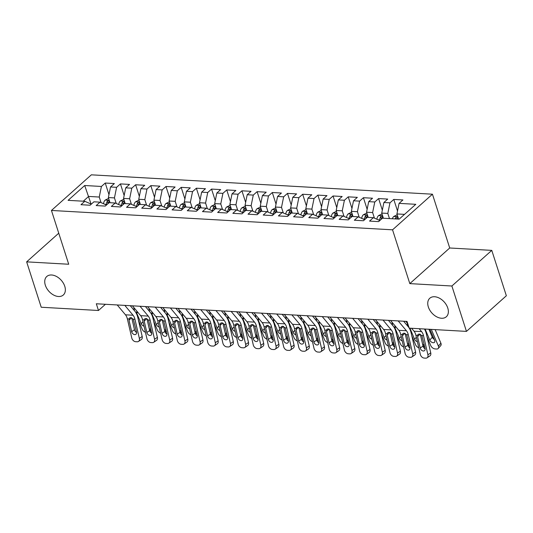 <?xml version="1.0" encoding="UTF-8"?>
<svg xmlns="http://www.w3.org/2000/svg" width="533" height="533" viewBox="0 0 533 533"><rect width="100%" height="100%" fill="white"/><g stroke="black" fill="none" stroke-linecap="round" stroke-linejoin="round"><path stroke-width="0.8" d="M64.766 286.301A12.412 8.275 48.2 0 1 63.314 295.002A12.412 8.275 48.2 0 1 53.507 294.976A12.412 8.275 48.2 0 1 45.325 285.195A12.412 8.275 48.2 0 1 46.777 276.494A12.412 8.275 48.2 0 1 56.585 276.52A12.412 8.275 48.2 0 1 64.766 286.301M447.78 308.054A12.412 8.275 48.2 0 1 446.328 316.755A12.412 8.275 48.2 0 1 436.52 316.722A12.412 8.275 48.2 0 1 428.339 306.948A12.412 8.275 48.2 0 1 429.791 298.24A12.412 8.275 48.2 0 1 439.598 298.273A12.412 8.275 48.2 0 1 447.78 308.054M432.443 194.199L91.343 174.831L51.448 210.455L392.548 229.823L432.443 194.199L449.712 247.992L409.817 283.616L451.884 286.008L491.779 250.377L449.712 247.992M491.779 250.377L506.35 295.762L466.455 331.393L451.884 286.008M91.083 204.072L84.707 185.511L68.104 200.341L84.807 201.287L80.983 204.705L90.097 205.225L93.921 201.807L99.997 202.154L96.167 205.571L105.281 206.084L109.112 202.667L115.181 203.013L111.357 206.431L120.465 206.951L124.296 203.533L130.372 203.879L126.541 207.297L135.655 207.81L139.479 204.392L145.556 204.739L141.731 208.156L150.839 208.676L154.67 205.258L160.746 205.598L156.915 209.023L166.029 209.536L169.854 206.118L175.93 206.464L172.106 209.882L181.213 210.402L185.044 206.984L191.12 207.324L187.29 210.742L196.404 211.261L200.228 207.843L206.304 208.19L202.48 211.608L211.588 212.127L215.419 208.703L221.495 209.049L217.664 212.467L226.778 212.987L230.602 209.569L236.679 209.915L232.854 213.333L241.962 213.846L245.793 210.428L251.862 210.775L248.038 214.193L257.153 214.712L260.977 211.295L267.053 211.641L263.222 215.059L272.336 215.572L276.167 212.154L282.237 212.5L278.413 215.918L287.527 216.438L291.351 213.02L297.427 213.367L293.596 216.784L302.711 217.297L306.542 213.88L312.611 214.226L308.787 217.644L317.901 218.164L321.725 214.746L327.802 215.085L323.971 218.503L333.085 219.023L336.909 215.605L342.986 215.952L339.161 219.369L348.269 219.889L352.1 216.471L358.176 216.811L354.345 220.229L363.459 220.749L367.284 217.331L373.36 217.677L369.536 221.095L378.643 221.608L382.474 218.19L399.177 219.143L415.787 204.312L399.077 203.366L402.908 199.948L393.794 199.429L389.963 202.846L383.893 202.5L387.718 199.082L378.603 198.569L374.779 201.987L368.703 201.641L372.534 198.223L363.419 197.703L359.595 201.121L353.519 200.774L357.343 197.357L348.236 196.844L344.405 200.261L338.328 199.915L342.159 196.497L333.045 195.977L329.221 199.395L323.145 199.056L326.969 195.631L317.861 195.118L314.03 198.536L307.954 198.189L311.785 194.772L302.671 194.252L298.846 197.67L292.77 197.33L296.595 193.912L287.487 193.392L283.656 196.81L277.58 196.464L281.411 193.046L272.296 192.526L268.472 195.944L262.396 195.604L266.22 192.186L257.113 191.667L253.282 195.085L247.205 194.738L251.036 191.32L241.922 190.807L238.098 194.225L232.022 193.879L235.852 190.461L226.738 189.941L222.907 193.359L216.838 193.013L220.662 189.595L211.548 189.082L207.723 192.5L201.647 192.153L205.478 188.735L196.364 188.216L192.533 191.633L186.463 191.287L190.288 187.869L181.173 187.356L177.349 190.774L171.273 190.428L175.104 187.01L165.99 186.49L162.159 189.908L156.089 189.568L159.913 186.15L150.806 185.631L146.975 189.048L140.899 188.702L144.729 185.284L135.615 184.764L131.791 188.182L125.715 187.843L129.539 184.425L120.431 183.905L116.6 187.323L110.524 186.976L114.355 183.559L105.241 183.039L108.965 194.638M84.707 185.511L101.417 186.463L105.241 183.039M466.455 331.393L409.204 328.141L407.045 321.419L96.32 303.77L98.478 310.492L105.427 304.29M110.031 202.72L108.372 197.556L114.448 197.896L116.241 203.479M110.524 186.976L108.372 197.556M116.6 187.323L114.448 197.896M91.283 204.159L84.807 201.287M125.215 203.586L123.556 198.416L129.632 198.762L131.424 204.346M125.715 187.843L123.556 198.416M131.791 188.182L129.632 198.762M106.467 205.025L99.997 202.154M140.406 204.445L138.747 199.275L144.823 199.622L146.615 205.205M140.899 188.702L138.747 199.275M146.975 189.048L144.823 199.622M115.181 203.013L121.657 205.891M155.589 205.312L153.93 200.141L160.007 200.488L161.799 206.071M156.089 189.568L153.93 200.141M162.159 189.908L160.007 200.488M136.841 206.751L130.372 203.879M170.78 206.171L169.121 201.001L175.197 201.347L176.989 206.931M171.273 190.428L169.121 201.001M177.349 190.774L175.197 201.347M152.032 207.61L145.556 204.739M185.964 207.031L184.305 201.867L190.381 202.214L192.173 207.797M186.463 191.287L184.305 201.867M192.533 191.633L190.381 202.214M167.215 208.476L160.746 205.598M201.154 207.897L199.495 202.727L205.571 203.073L207.364 208.656M201.647 192.153L199.495 202.727M207.723 192.5L205.571 203.073M182.406 209.336L175.93 206.464M216.338 208.756L214.679 203.593L220.755 203.932L222.547 209.522M216.838 193.013L214.679 203.593M222.907 193.359L220.755 203.932M197.59 210.195L191.12 207.324M231.529 209.622L229.87 204.452L235.939 204.799L237.738 210.382M232.022 193.879L229.87 204.452M238.098 194.225L235.939 204.799M212.774 211.061L206.304 208.19M246.712 210.482L245.053 205.318L251.13 205.658L252.922 211.248M247.205 194.738L245.053 205.318M253.282 195.085L251.13 205.658M227.964 211.921L221.495 209.049M261.903 211.348L260.244 206.178L266.313 206.524L268.112 212.107M262.396 195.604L260.244 206.178M268.472 195.944L266.313 206.524M243.148 212.787L236.679 209.915M277.087 212.207L275.428 207.037L281.504 207.384L283.296 212.967M277.58 196.464L275.428 207.037M283.656 196.81L281.504 207.384M251.862 210.775L258.338 213.653M292.277 213.073L290.618 207.903L296.688 208.25L298.48 213.833M292.77 197.33L290.618 207.903M298.846 197.67L296.688 208.25M273.522 214.513L267.053 211.641M307.461 213.933L305.802 208.763L311.878 209.109L313.671 214.692M307.954 198.189L305.802 208.763M314.03 198.536L311.878 209.109M288.713 215.372L282.237 212.5M322.652 214.799L320.986 209.629L327.062 209.975L328.854 215.559M323.145 199.056L320.986 209.629M329.221 199.395L327.062 209.975M303.897 216.238L297.427 213.367M337.835 215.658L336.176 210.488L342.253 210.835L344.045 216.418M338.328 199.915L336.176 210.488M344.405 200.261L342.253 210.835M319.087 217.098L312.611 214.226M353.019 216.518L351.36 211.354L357.436 211.701L359.229 217.284M353.519 200.774L351.36 211.354M359.595 201.121L357.436 211.701M334.271 217.964L327.802 215.085M368.21 217.384L366.551 212.214L372.627 212.56L374.419 218.144M368.703 201.641L366.551 212.214M374.779 201.987L372.627 212.56M349.461 218.823L342.986 215.952M383.394 218.244L381.735 213.08L387.811 213.42L389.47 218.59M383.893 202.5L381.735 213.08M389.963 202.846L387.811 213.42M364.645 219.683L358.176 216.811M398.584 219.11L396.925 213.94L404.52 214.373M399.077 203.366L396.925 213.94M379.836 220.549L373.36 217.677M58.75 233.194L26.65 261.856L41.221 307.241L98.478 310.492M409.817 283.616L392.548 229.823M26.65 261.856L68.717 264.248L51.448 210.455M101.05 202.62L99.258 197.037L88.631 196.43L83.288 201.201M101.417 186.463L99.258 197.037M393.794 199.429L397.518 211.028M378.603 198.569L382.328 210.162M363.419 197.703L367.144 209.302M348.236 196.844L351.953 208.443M333.045 195.977L336.769 207.577M317.861 195.118L321.586 206.717M302.671 194.252L306.395 205.851M287.487 193.392L291.211 204.992M272.296 192.526L276.021 204.126M257.113 191.667L260.837 203.266M241.922 190.807L245.646 202.4M226.738 189.941L230.463 201.541M211.548 189.082L215.272 200.674M196.364 188.216L200.088 199.815M181.173 187.356L184.898 198.956M165.99 186.49L169.714 198.089M150.806 185.631L154.523 197.23M135.615 184.764L139.34 196.364M120.431 183.905L124.149 195.504M419.165 328.708L421.603 331.619A9.694 6.016 -86.7 0 1 423.502 335.69L427.912 354.785L430.744 352.879A3.878 2.752 56.1 0 1 429.878 355.924L427.04 357.83A3.878 2.752 -123.9 0 0 427.912 354.785M424.441 329.008A14.544 9.021 -86.7 0 1 426.333 333.785L430.744 352.879M411.576 328.275L414.008 331.193A9.694 6.016 -86.7 0 1 415.907 335.264L420.317 354.352A3.878 2.752 -123.9 0 0 424.181 358.083L425.7 358.169A3.878 2.752 -123.9 0 0 427.04 357.83M405.78 321.346L407.792 323.751M420.051 334.158L417.579 336.663L418.005 334.418L419.258 333.991L421.863 335.603L425.067 348.296A3.105 2.205 56.1 0 1 424.368 350.734A3.105 2.205 56.1 0 1 423.295 351.007A3.105 2.205 56.1 0 1 420.204 348.016L423.035 346.11L420.297 334.258M423.035 346.11A3.105 2.205 -123.9 0 0 425.147 348.829M417.579 336.663L420.204 348.016M397.185 214.752L393.707 216.498A5.137 3.185 93.3 0 0 392.368 218.757M427.02 336.769L430.777 345.637A3.878 2.385 -138.7 0 0 435.135 348.928L436.654 349.015A3.878 2.385 -138.7 0 0 438.253 348.449A3.878 2.385 -138.7 0 0 438.373 346.064L440.891 343.192A3.878 2.385 41.3 0 1 440.771 345.577L438.253 348.449M431.31 329.394L438.373 346.064M435.141 329.614L440.891 343.192M429.884 329.274L434.628 340.38A3.105 1.905 41.3 0 1 434.528 342.286A3.105 1.905 41.3 0 1 433.256 342.732A3.105 1.905 41.3 0 1 429.771 340.101L425.107 329.008M428.912 329.261L432.29 337.229A3.105 1.905 -138.7 0 0 434.182 339.321M397.072 219.023A5.137 3.185 -86.7 0 1 397.671 217.691C397.805 216.638 397.198 216.605 395.846 217.591A5.137 3.185 93.3 0 0 395.253 218.916M397.671 217.691L397.818 217.124M398.184 320.913L406.419 330.76A9.694 6.016 -86.7 0 1 408.311 334.831L412.729 353.919L415.56 352.013A3.878 2.752 56.1 0 1 414.687 355.058L411.856 356.963A3.878 2.752 -123.9 0 0 412.729 353.919M409.251 328.141A14.544 9.021 -86.7 0 1 411.143 332.925L415.56 352.013M403.628 321.219L408.305 326.816A14.544 9.021 -86.7 0 1 409.151 327.975M390.589 320.48L398.824 330.327A9.694 6.016 -86.7 0 1 400.716 334.398L405.133 353.492A3.878 2.752 -123.9 0 0 408.998 357.223L410.51 357.31A3.878 2.752 -123.9 0 0 411.856 356.963M404.86 333.292L402.395 335.803L402.815 333.551L404.074 333.125L406.679 334.737L409.877 347.429A3.105 2.205 56.1 0 1 409.177 349.868A3.105 2.205 56.1 0 1 408.105 350.141A3.105 2.205 56.1 0 1 405.02 347.156L407.852 345.251L405.107 333.392M407.852 345.251A3.105 2.205 -123.9 0 0 409.957 347.969M402.395 335.803L405.02 347.156M383 320.053L391.229 329.894A9.694 6.016 -86.7 0 1 393.127 333.971L397.538 353.059L400.376 351.154A3.878 2.752 56.1 0 1 399.503 354.198L396.665 356.104A3.878 2.752 -123.9 0 0 397.538 353.059M388.437 320.36L393.114 325.956A14.544 9.021 -86.7 0 1 395.959 332.059L400.376 351.154M375.405 319.62L383.64 329.467A9.694 6.016 -86.7 0 1 385.532 333.538L389.949 352.626A3.878 2.752 -123.9 0 0 393.807 356.364L395.326 356.45A3.878 2.752 -123.9 0 0 396.665 356.104M389.676 332.432L387.205 334.937L387.631 332.692L388.883 332.266L391.489 333.878L394.693 346.57A3.105 2.205 56.1 0 1 393.994 349.008A3.105 2.205 56.1 0 1 392.921 349.282A3.105 2.205 56.1 0 1 389.83 346.297L392.661 344.385L389.923 332.532M392.661 344.385A3.105 2.205 -123.9 0 0 394.773 347.103M387.205 334.937L389.83 346.297M381.994 213.893L378.517 215.632A5.137 3.185 93.3 0 0 376.878 219.236M411.836 335.91L415.593 344.771A3.878 2.385 -138.7 0 0 418.805 347.809M407.205 323.051A14.544 9.021 93.3 0 0 407.885 326.316M422.396 343.345L423.182 345.204L424.108 344.151M381.695 218.89A5.137 3.185 -86.7 0 1 382.487 216.831C382.621 215.778 382.014 215.745 380.662 216.724A5.137 3.185 93.3 0 0 379.716 219.889L379.669 220.475M423.375 347.03A3.878 2.385 -138.7 0 0 423.182 345.204M417.406 341.753A3.105 1.905 41.3 0 1 414.581 339.241L409.924 328.141M382.487 216.831L382.627 216.265M366.811 213.027L363.333 214.772A5.137 3.185 93.3 0 0 361.694 218.377M396.652 335.044L400.403 343.912A3.878 2.385 -138.7 0 0 403.621 346.943M392.022 322.192A14.544 9.021 93.3 0 0 392.701 325.456M407.212 342.486L407.998 344.345L408.918 343.292M366.504 218.03A5.137 3.185 -86.7 0 1 367.297 215.965C367.43 214.912 366.824 214.879 365.478 215.865A5.137 3.185 93.3 0 0 364.525 219.03L364.485 219.616M402.222 340.887A3.105 1.905 41.3 0 1 399.397 338.375L394.893 327.748L394.926 325.916M408.185 346.164A3.878 2.385 -138.7 0 0 407.998 344.345M367.297 215.965L367.444 215.399M367.81 319.187L376.045 329.034A9.694 6.016 -86.7 0 1 377.937 333.105L382.354 352.193L385.186 350.288A3.878 2.752 56.1 0 1 384.313 353.332L381.481 355.238A3.878 2.752 -123.9 0 0 382.354 352.193M373.253 319.5L377.93 325.09A14.544 9.021 -86.7 0 1 380.769 331.2L385.186 350.288M360.221 318.761L368.45 328.601A9.694 6.016 -86.7 0 1 370.348 332.672L374.759 351.767A3.878 2.752 -123.9 0 0 378.623 355.498L380.142 355.584A3.878 2.752 -123.9 0 0 381.481 355.238M374.486 331.566L372.021 334.078L372.44 331.826L373.7 331.399L376.305 333.012L379.503 345.71A3.105 2.205 56.1 0 1 378.803 348.142A3.105 2.205 56.1 0 1 377.73 348.415A3.105 2.205 56.1 0 1 374.646 345.431L377.477 343.525L374.739 331.673M377.477 343.525A3.105 2.205 -123.9 0 0 379.583 346.243M372.021 334.078L374.646 345.431M352.626 318.328L360.854 328.175A9.694 6.016 -86.7 0 1 362.753 332.246L367.164 351.334L370.002 349.428A3.878 2.752 56.1 0 1 369.129 352.473L366.291 354.378A3.878 2.752 -123.9 0 0 367.164 351.334M358.063 318.634L362.74 324.231A14.544 9.021 -86.7 0 1 365.585 330.333L370.002 349.428M345.031 317.895L353.266 327.742A9.694 6.016 -86.7 0 1 355.158 331.812L359.575 350.901A3.878 2.752 -123.9 0 0 363.433 354.638L364.952 354.725A3.878 2.752 -123.9 0 0 366.291 354.378M359.302 330.707L356.83 333.212L357.257 330.966L358.509 330.54L361.114 332.152L364.319 344.844A3.105 2.205 56.1 0 1 363.619 347.283A3.105 2.205 56.1 0 1 362.547 347.556A3.105 2.205 56.1 0 1 359.455 344.571L362.287 342.659L359.548 330.806M362.287 342.659A3.105 2.205 -123.9 0 0 364.399 345.377M356.83 333.212L359.455 344.571M351.627 212.167L348.142 213.906A5.137 3.185 93.3 0 0 346.503 217.511M381.461 334.184L385.219 343.045A3.878 2.385 -138.7 0 0 388.43 346.084M376.831 321.326A14.544 9.021 93.3 0 0 377.511 324.59M392.022 341.62L392.814 343.479L393.734 342.426M351.32 217.164A5.137 3.185 -86.7 0 1 352.113 215.105C352.246 214.053 351.64 214.019 350.288 214.999A5.137 3.185 93.3 0 0 349.342 218.17L349.302 218.75M387.031 340.027A3.105 1.905 41.3 0 1 384.206 337.516L379.703 326.889L379.736 325.05M393.001 345.304A3.878 2.385 -138.7 0 0 392.814 343.479M352.113 215.105L352.253 214.539M336.436 211.301L332.958 213.047A5.137 3.185 93.3 0 0 331.319 216.651M366.278 333.318L370.029 342.186A3.878 2.385 -138.7 0 0 373.247 345.217M361.647 320.466A14.544 9.021 93.3 0 0 362.327 323.731M376.838 340.76L377.624 342.619L378.543 341.566M336.13 216.305A5.137 3.185 -86.7 0 1 336.923 214.239C337.063 213.187 336.45 213.153 335.104 214.139A5.137 3.185 93.3 0 0 334.151 217.304L334.111 217.89M371.847 339.161A3.105 1.905 41.3 0 1 369.023 336.649L364.519 326.023L364.552 324.191M377.81 344.438A3.878 2.385 -138.7 0 0 377.624 342.619M336.923 214.239L337.069 213.673M337.436 317.461L345.67 327.309A9.694 6.016 -86.7 0 1 347.563 331.379L351.98 350.474L354.811 348.562A3.878 2.752 56.1 0 1 353.939 351.607L351.107 353.519A3.878 2.752 -123.9 0 0 351.98 350.474M342.879 317.775L347.556 323.364A14.544 9.021 -86.7 0 1 350.401 329.474L354.811 348.562M329.847 317.035L338.075 326.876A9.694 6.016 -86.7 0 1 339.974 330.946L344.385 350.041A3.878 2.752 -123.9 0 0 348.249 353.772L349.768 353.859A3.878 2.752 -123.9 0 0 351.107 353.519M344.111 329.847L341.646 332.352L342.066 330.107L343.325 329.674L345.93 331.286L349.128 343.985A3.105 2.205 56.1 0 1 348.435 346.417A3.105 2.205 56.1 0 1 347.356 346.697A3.105 2.205 56.1 0 1 344.271 343.705L347.103 341.8L344.365 329.947M347.103 341.8A3.105 2.205 -123.9 0 0 349.208 344.518M341.646 332.352L344.271 343.705M321.252 210.442L317.768 212.181A5.137 3.185 93.3 0 0 316.129 215.785M351.087 332.459L354.845 341.327A3.878 2.385 -138.7 0 0 358.056 344.358M346.457 319.6A14.544 9.021 93.3 0 0 347.136 322.865M361.654 339.901L362.44 341.753L363.359 340.7M320.946 215.439A5.137 3.185 -86.7 0 1 321.739 213.38C321.872 212.327 321.266 212.294 319.913 213.273A5.137 3.185 93.3 0 0 318.967 216.445L318.927 217.024M356.657 338.302A3.105 1.905 41.3 0 1 353.832 335.79L349.328 325.163L349.368 323.324M362.627 343.578A3.878 2.385 -138.7 0 0 362.44 341.753M321.739 213.38L321.885 212.814M322.252 316.602L330.48 326.449A9.694 6.016 -86.7 0 1 332.379 330.52L336.789 349.608L339.628 347.703A3.878 2.752 56.1 0 1 338.755 350.747L335.923 352.653A3.878 2.752 -123.9 0 0 336.789 349.608M327.688 316.908L332.365 322.505A14.544 9.021 -86.7 0 1 335.21 328.614L339.628 347.703M314.657 316.169L322.891 326.016A9.694 6.016 -86.7 0 1 324.784 330.087L329.201 349.175A3.878 2.752 -123.9 0 0 333.058 352.913L334.577 352.999A3.878 2.752 -123.9 0 0 335.923 352.653M328.928 328.981L326.456 331.486L326.882 329.241L328.135 328.814L330.74 330.427L333.944 343.119A3.105 2.205 56.1 0 1 333.245 345.557A3.105 2.205 56.1 0 1 332.172 345.83A3.105 2.205 56.1 0 1 329.081 342.846L331.919 340.94L329.174 329.081M331.919 340.94A3.105 2.205 -123.9 0 0 334.024 343.652M326.456 331.486L329.081 342.846M306.062 209.576L302.584 211.321A5.137 3.185 93.3 0 0 300.945 214.926M335.903 331.593L339.654 340.46A3.878 2.385 -138.7 0 0 342.872 343.492M331.273 318.741A14.544 9.021 93.3 0 0 331.952 322.005M346.463 339.035L347.25 340.893L348.169 339.841M305.755 214.579A5.137 3.185 -86.7 0 1 306.548 212.514C306.688 211.468 306.075 211.428 304.729 212.414A5.137 3.185 93.3 0 0 303.777 215.579L303.737 216.165M341.473 337.442A3.105 1.905 41.3 0 1 338.648 334.924L334.144 324.297L334.178 322.465M347.443 342.712A3.878 2.385 -138.7 0 0 347.25 340.893M306.548 212.514L306.695 211.947M307.061 315.736L315.296 325.583A9.694 6.016 -86.7 0 1 317.188 329.654L321.606 348.749L324.437 346.836A3.878 2.752 56.1 0 1 323.564 349.881L320.733 351.793A3.878 2.752 -123.9 0 0 321.606 348.749M312.505 316.049L317.182 321.639A14.544 9.021 -86.7 0 1 320.027 327.748L324.437 346.836M299.473 315.309L307.701 325.15A9.694 6.016 -86.7 0 1 309.6 329.227L314.01 348.315A3.878 2.752 -123.9 0 0 317.875 352.046L319.394 352.133A3.878 2.752 -123.9 0 0 320.733 351.793M313.737 328.121L311.272 330.627L311.692 328.381L312.951 327.955L315.556 329.561L318.754 342.259A3.105 2.205 56.1 0 1 318.061 344.691A3.105 2.205 56.1 0 1 316.982 344.971A3.105 2.205 56.1 0 1 313.897 341.979L316.729 340.074L313.99 328.221M316.729 340.074A3.105 2.205 -123.9 0 0 318.834 342.792M311.272 330.627L313.897 341.979M291.877 314.876L300.106 324.724A9.694 6.016 -86.7 0 1 302.004 328.794L306.415 347.882L309.253 345.977A3.878 2.752 56.1 0 1 308.38 349.022L305.549 350.927A3.878 2.752 -123.9 0 0 306.415 347.882M297.321 315.183L301.998 320.779A14.544 9.021 -86.7 0 1 304.836 326.889L309.253 345.977M284.282 314.443L292.517 324.291A9.694 6.016 -86.7 0 1 294.409 328.361L298.826 347.449A3.878 2.752 -123.9 0 0 302.684 351.187L304.203 351.274A3.878 2.752 -123.9 0 0 305.549 350.927M298.553 327.255L296.082 329.76L296.508 327.515L297.76 327.089L300.365 328.701L303.57 341.393A3.105 2.205 56.1 0 1 302.871 343.832A3.105 2.205 56.1 0 1 301.798 344.105A3.105 2.205 56.1 0 1 298.707 341.12L301.545 339.215L298.8 327.355M301.545 339.215A3.105 2.205 -123.9 0 0 303.65 341.926M296.082 329.76L298.707 341.12M276.694 314.017L284.922 323.857A9.694 6.016 -86.7 0 1 286.814 327.928L291.231 347.023L294.063 345.118A3.878 2.752 56.1 0 1 293.19 348.162L290.358 350.068A3.878 2.752 -123.9 0 0 291.231 347.023M282.13 314.323L286.807 319.92A14.544 9.021 -86.7 0 1 289.652 326.023L294.063 345.118M269.098 313.584L277.327 323.431A9.694 6.016 -86.7 0 1 279.225 327.502L283.636 346.59A3.878 2.752 -123.9 0 0 287.5 350.321L289.019 350.408A3.878 2.752 -123.9 0 0 290.358 350.068M283.363 326.396L280.898 328.901L281.317 326.656L282.577 326.229L285.182 327.835L288.38 340.534A3.105 2.205 56.1 0 1 287.687 342.966A3.105 2.205 56.1 0 1 286.614 343.245A3.105 2.205 56.1 0 1 283.523 340.254L286.354 338.348L283.616 326.496M286.354 338.348A3.105 2.205 -123.9 0 0 288.46 341.067M280.898 328.901L283.523 340.254M261.503 313.151L269.738 322.998A9.694 6.016 -86.7 0 1 271.63 327.069L276.047 346.157L278.879 344.251A3.878 2.752 56.1 0 1 278.006 347.296L275.175 349.202A3.878 2.752 -123.9 0 0 276.047 346.157M266.946 313.457L271.623 319.054A14.544 9.021 -86.7 0 1 274.462 325.163L278.879 344.251M253.908 312.718L262.143 322.565A9.694 6.016 -86.7 0 1 264.035 326.636L268.452 345.73A3.878 2.752 -123.9 0 0 272.31 349.461L273.829 349.548A3.878 2.752 -123.9 0 0 275.175 349.202M268.179 325.53L265.707 328.035L266.134 325.79L267.393 325.363L269.991 326.976L273.196 339.668A3.105 2.205 56.1 0 1 272.496 342.106A3.105 2.205 56.1 0 1 271.424 342.379A3.105 2.205 56.1 0 1 268.332 339.394L271.17 337.489L268.425 325.63M271.17 337.489A3.105 2.205 -123.9 0 0 273.276 340.207M265.707 328.035L268.332 339.394M246.319 312.291L254.547 322.132A9.694 6.016 -86.7 0 1 256.446 326.203L260.857 345.297L263.688 343.392A3.878 2.752 56.1 0 1 262.816 346.437L259.984 348.342A3.878 2.752 -123.9 0 0 260.857 345.297M251.756 312.598L256.433 318.194A14.544 9.021 -86.7 0 1 259.278 324.297L263.688 343.392M238.724 311.858L246.952 321.705A9.694 6.016 -86.7 0 1 248.851 325.776L253.262 344.864A3.878 2.752 -123.9 0 0 257.126 348.602L258.645 348.682A3.878 2.752 -123.9 0 0 259.984 348.342M252.988 324.67L250.523 327.175L250.95 324.93L252.202 324.504L254.807 326.116L258.005 338.808A3.105 2.205 56.1 0 1 257.312 341.247A3.105 2.205 56.1 0 1 256.24 341.52A3.105 2.205 56.1 0 1 253.148 338.535L255.98 336.623L253.242 324.77M255.98 336.623A3.105 2.205 -123.9 0 0 258.092 339.341M250.523 327.175L253.148 338.535M231.129 311.425L239.364 321.272A9.694 6.016 -86.7 0 1 241.256 325.343L245.673 344.431L248.505 342.526A3.878 2.752 56.1 0 1 247.632 345.571L244.8 347.476A3.878 2.752 -123.9 0 0 245.673 344.431M236.572 311.738L241.249 317.328A14.544 9.021 -86.7 0 1 244.087 323.438L248.505 342.526M223.534 310.992L231.768 320.839A9.694 6.016 -86.7 0 1 233.661 324.91L238.078 344.005A3.878 2.752 -123.9 0 0 241.935 347.736L243.454 347.822A3.878 2.752 -123.9 0 0 244.8 347.476M237.805 323.804L235.333 326.316L235.759 324.064L237.018 323.638L239.623 325.25L242.821 337.942A3.105 2.205 56.1 0 1 242.122 340.38A3.105 2.205 56.1 0 1 241.049 340.654A3.105 2.205 56.1 0 1 237.965 337.669L240.796 335.763L238.051 323.904M240.796 335.763A3.105 2.205 -123.9 0 0 242.901 338.482M235.333 326.316L237.965 337.669M215.945 310.566L224.173 320.406A9.694 6.016 -86.7 0 1 226.072 324.484L230.483 343.572L233.314 341.666A3.878 2.752 56.1 0 1 232.448 344.711L229.61 346.617A3.878 2.752 -123.9 0 0 230.483 343.572M221.382 310.872L226.059 316.469A14.544 9.021 -86.7 0 1 228.904 322.572L233.314 341.666M208.35 310.133L216.578 319.98A9.694 6.016 -86.7 0 1 218.477 324.051L222.887 343.139A3.878 2.752 -123.9 0 0 226.752 346.876L228.271 346.963A3.878 2.752 -123.9 0 0 229.61 346.617M222.621 322.945L220.149 325.45L220.575 323.205L221.828 322.778L224.433 324.39L227.638 337.083A3.105 2.205 56.1 0 1 226.938 339.521A3.105 2.205 56.1 0 1 225.865 339.794A3.105 2.205 56.1 0 1 222.774 336.809L225.606 334.897L222.867 323.045M225.606 334.897A3.105 2.205 -123.9 0 0 227.718 337.616M220.149 325.45L222.774 336.809M290.878 208.716L287.4 210.455A5.137 3.185 93.3 0 0 285.755 214.059M320.713 330.733L324.47 339.601A3.878 2.385 -138.7 0 0 327.688 342.632M316.082 317.875A14.544 9.021 93.3 0 0 316.762 321.146M331.279 338.175L332.066 340.027L332.985 338.981M290.572 213.713A5.137 3.185 -86.7 0 1 291.364 211.654C291.498 210.602 290.891 210.568 289.539 211.548A5.137 3.185 93.3 0 0 288.593 214.719L288.553 215.299M326.283 336.576A3.105 1.905 41.3 0 1 323.458 334.064L318.954 323.438L318.994 321.599M332.252 341.853A3.878 2.385 -138.7 0 0 332.066 340.027M291.364 211.654L291.511 211.088M275.688 207.85L272.21 209.596A5.137 3.185 93.3 0 0 270.571 213.2M305.529 329.874L309.28 338.735A3.878 2.385 -138.7 0 0 312.498 341.773M300.898 317.015A14.544 9.021 93.3 0 0 301.578 320.28M316.089 337.309L316.875 339.168L317.801 338.115M275.388 212.854A5.137 3.185 -86.7 0 1 276.174 210.795C276.314 209.742 275.701 209.709 274.355 210.688A5.137 3.185 93.3 0 0 273.409 213.853L273.362 214.439M311.099 335.717A3.105 1.905 41.3 0 1 308.274 333.205L303.77 322.572L303.803 320.739M317.068 340.987A3.878 2.385 -138.7 0 0 316.875 339.168M276.174 210.795L276.321 210.229M260.504 206.991L257.026 208.729A5.137 3.185 93.3 0 0 255.387 212.341M290.338 329.008L294.096 337.875A3.878 2.385 -138.7 0 0 297.314 340.907M285.715 316.156A14.544 9.021 93.3 0 0 286.388 319.42M300.905 336.45L301.691 338.302L302.611 337.256M260.197 211.987A5.137 3.185 -86.7 0 1 260.99 209.929C261.123 208.876 260.517 208.843 259.165 209.829A5.137 3.185 93.3 0 0 258.219 212.993L258.179 213.58M295.908 334.851A3.105 1.905 41.3 0 1 293.083 332.339L288.586 321.712L288.62 319.873M301.878 340.127A3.878 2.385 -138.7 0 0 301.691 338.302M260.99 209.929L261.137 209.362M245.313 206.131L241.835 207.87A5.137 3.185 93.3 0 0 240.196 211.474M275.155 328.148L278.912 337.009A3.878 2.385 -138.7 0 0 282.124 340.047M270.524 315.289A14.544 9.021 93.3 0 0 271.204 318.554M285.715 335.583L286.501 337.442L287.427 336.39M245.013 211.128A5.137 3.185 -86.7 0 1 245.8 209.069C245.94 208.017 245.333 207.983 243.981 208.963A5.137 3.185 93.3 0 0 243.035 212.127L242.988 212.714M280.724 333.991A3.105 1.905 41.3 0 1 277.9 331.479L273.396 320.853L273.429 319.014M286.694 339.268A3.878 2.385 -138.7 0 0 286.501 337.442M245.8 209.069L245.946 208.503M230.129 205.265L226.652 207.011A5.137 3.185 93.3 0 0 225.013 210.615M259.964 327.282L263.722 336.15A3.878 2.385 -138.7 0 0 266.94 339.181M255.34 314.43A14.544 9.021 93.3 0 0 256.013 317.695M270.531 334.724L271.317 336.583L272.236 335.53M229.823 210.262A5.137 3.185 -86.7 0 1 230.616 208.203C230.749 207.15 230.143 207.117 228.79 208.103A5.137 3.185 93.3 0 0 227.844 211.268L227.804 211.854M265.541 333.125A3.105 1.905 41.3 0 1 262.709 330.613L258.212 319.987L258.245 318.154M271.504 338.402A3.878 2.385 -138.7 0 0 271.317 336.583M230.616 208.203L230.762 207.637M214.939 204.406L211.461 206.144A5.137 3.185 93.3 0 0 209.822 209.749M244.78 326.423L248.538 335.284A3.878 2.385 -138.7 0 0 251.749 338.322M240.15 313.564A14.544 9.021 93.3 0 0 240.829 316.829M255.34 333.858L256.126 335.717L257.053 334.664M214.639 209.402A5.137 3.185 -86.7 0 1 215.425 207.344C215.565 206.291 214.959 206.258 213.606 207.237A5.137 3.185 93.3 0 0 212.66 210.402L212.614 210.988M250.35 332.266A3.105 1.905 41.3 0 1 247.525 329.754L243.021 319.127L243.055 317.288M256.32 337.542A3.878 2.385 -138.7 0 0 256.126 335.717M215.425 207.344L215.572 206.777M199.755 203.539L196.277 205.285A5.137 3.185 93.3 0 0 194.638 208.889M229.59 325.556L233.347 334.424A3.878 2.385 -138.7 0 0 236.565 337.456M224.966 312.704A14.544 9.021 93.3 0 0 225.646 315.969M240.156 332.998L240.943 334.857L241.862 333.805M199.449 208.543A5.137 3.185 -86.7 0 1 200.241 206.478C200.375 205.425 199.768 205.392 198.416 206.378A5.137 3.185 93.3 0 0 197.47 209.542L197.43 210.129M235.166 331.399A3.105 1.905 41.3 0 1 232.335 328.888L227.838 318.261L227.871 316.429M241.129 336.676A3.878 2.385 -138.7 0 0 240.943 334.857M200.241 206.478L200.388 205.911M200.754 309.7L208.989 319.547A9.694 6.016 -86.7 0 1 210.881 323.618L215.299 342.706L218.13 340.8A3.878 2.752 56.1 0 1 217.257 343.845L214.426 345.75A3.878 2.752 -123.9 0 0 215.299 342.706M206.198 310.013L210.875 315.603A14.544 9.021 -86.7 0 1 213.713 321.712L218.13 340.8M193.159 309.273L201.394 319.114A9.694 6.016 -86.7 0 1 203.286 323.185L207.703 342.279A3.878 2.752 -123.9 0 0 211.561 346.01L213.08 346.097A3.878 2.752 -123.9 0 0 214.426 345.75M207.43 322.079L204.958 324.59L205.385 322.338L206.644 321.912L209.249 323.524L212.447 336.223A3.105 2.205 56.1 0 1 211.748 338.655A3.105 2.205 56.1 0 1 210.675 338.935A3.105 2.205 56.1 0 1 207.59 335.943L210.422 334.038L207.677 322.185M210.422 334.038A3.105 2.205 -123.9 0 0 212.527 336.756M204.958 324.59L207.59 335.943M184.565 202.68L181.087 204.419A5.137 3.185 93.3 0 0 179.448 208.023M214.406 324.697L218.164 333.558A3.878 2.385 -138.7 0 0 221.375 336.596M209.775 311.838A14.544 9.021 93.3 0 0 210.455 315.103M224.966 332.139L225.752 333.991L226.678 332.938M184.265 207.677A5.137 3.185 -86.7 0 1 185.058 205.618C185.191 204.565 184.585 204.532 183.232 205.511A5.137 3.185 93.3 0 0 182.286 208.683L182.239 209.262M219.976 330.54A3.105 1.905 41.3 0 1 217.151 328.028L212.647 317.401L212.68 315.563M225.945 335.817A3.878 2.385 -138.7 0 0 225.752 333.991M185.058 205.618L185.198 205.052M185.571 308.84L193.799 318.687A9.694 6.016 -86.7 0 1 195.698 322.758L200.108 341.846L202.94 339.941A3.878 2.752 56.1 0 1 202.074 342.986L199.235 344.891A3.878 2.752 -123.9 0 0 200.108 341.846M191.007 309.147L195.684 314.743A14.544 9.021 -86.7 0 1 198.529 320.853L202.94 339.941M177.975 308.407L186.21 318.254A9.694 6.016 -86.7 0 1 188.102 322.325L192.513 341.413A3.878 2.752 -123.9 0 0 196.377 345.151L197.896 345.237A3.878 2.752 -123.9 0 0 199.235 344.891M192.246 321.219L189.775 323.724L190.201 321.479L191.454 321.053L194.059 322.665L197.263 335.357A3.105 2.205 56.1 0 1 196.564 337.795A3.105 2.205 56.1 0 1 195.491 338.069A3.105 2.205 56.1 0 1 192.4 335.084L195.231 333.178L192.493 321.319M195.231 333.178A3.105 2.205 -123.9 0 0 197.343 335.89M189.775 323.724L192.4 335.084M169.381 201.814L165.903 203.559A5.137 3.185 93.3 0 0 164.264 207.164M199.215 323.831L202.973 332.699A3.878 2.385 -138.7 0 0 206.191 335.73M194.592 310.979A14.544 9.021 93.3 0 0 195.271 314.243M209.782 331.273L210.568 333.132L211.488 332.079M169.074 206.817A5.137 3.185 -86.7 0 1 169.867 204.752C170 203.706 169.394 203.666 168.048 204.652A5.137 3.185 93.3 0 0 167.096 207.817L167.056 208.403M204.792 329.68A3.105 1.905 41.3 0 1 201.967 327.162L197.463 316.535L197.496 314.703M210.755 334.951A3.878 2.385 -138.7 0 0 210.568 333.132M169.867 204.752L170.014 204.186M170.38 307.974L178.615 317.821A9.694 6.016 -86.7 0 1 180.507 321.892L184.924 340.987L187.756 339.075A3.878 2.752 56.1 0 1 186.883 342.119L184.052 344.032A3.878 2.752 -123.9 0 0 184.924 340.987M175.823 308.287L180.5 313.877A14.544 9.021 -86.7 0 1 183.339 319.987L187.756 339.075M162.792 307.548L171.02 317.388A9.694 6.016 -86.7 0 1 172.912 321.466L177.329 340.554A3.878 2.752 -123.9 0 0 181.193 344.285L182.706 344.371A3.878 2.752 -123.9 0 0 184.052 344.032M177.056 320.36L174.591 322.865L175.011 320.619L176.27 320.193L178.875 321.799L182.073 334.497A3.105 2.205 56.1 0 1 181.373 336.929A3.105 2.205 56.1 0 1 180.301 337.209A3.105 2.205 56.1 0 1 177.216 334.218L180.047 332.312L177.302 320.46M180.047 332.312A3.105 2.205 -123.9 0 0 182.153 335.03M174.591 322.865L177.216 334.218M154.197 200.954L150.712 202.693A5.137 3.185 93.3 0 0 149.073 206.298M184.032 322.971L187.789 331.839A3.878 2.385 -138.7 0 0 191.001 334.871M179.401 310.113A14.544 9.021 93.3 0 0 180.081 313.377M194.592 330.413L195.384 332.266L196.304 331.22M153.89 205.951A5.137 3.185 -86.7 0 1 154.683 203.892C154.817 202.84 154.21 202.806 152.858 203.786A5.137 3.185 93.3 0 0 151.912 206.957L151.865 207.537M189.601 328.814A3.105 1.905 41.3 0 1 186.777 326.303L182.273 315.676L182.306 313.837M195.571 334.091A3.878 2.385 -138.7 0 0 195.384 332.266M154.683 203.892L154.823 203.326M155.196 307.115L163.424 316.962A9.694 6.016 -86.7 0 1 165.323 321.033L169.734 340.121L172.572 338.215A3.878 2.752 56.1 0 1 171.699 341.26L168.861 343.165A3.878 2.752 -123.9 0 0 169.734 340.121M160.633 307.421L165.31 313.018A14.544 9.021 -86.7 0 1 168.155 319.127L172.572 338.215M147.601 306.682L155.836 316.529A9.694 6.016 -86.7 0 1 157.728 320.599L162.145 339.688A3.878 2.752 -123.9 0 0 166.003 343.425L167.522 343.512A3.878 2.752 -123.9 0 0 168.861 343.165M161.872 319.494L159.4 321.999L159.827 319.753L161.079 319.327L163.684 320.939L166.889 333.631A3.105 2.205 56.1 0 1 166.189 336.07A3.105 2.205 56.1 0 1 165.117 336.343A3.105 2.205 56.1 0 1 162.025 333.358L164.857 331.453L162.119 319.593M164.857 331.453A3.105 2.205 -123.9 0 0 166.969 334.164M159.4 321.999L162.025 333.358M139.006 200.088L135.529 201.834A5.137 3.185 93.3 0 0 133.89 205.438M168.848 322.105L172.599 330.973A3.878 2.385 -138.7 0 0 175.817 334.004M164.217 309.253A14.544 9.021 93.3 0 0 164.897 312.518M179.408 329.547L180.194 331.406L181.113 330.353M138.7 205.092A5.137 3.185 -86.7 0 1 139.493 203.026C139.626 201.98 139.02 201.94 137.674 202.926A5.137 3.185 93.3 0 0 136.721 206.091L136.681 206.677M174.418 327.955A3.105 1.905 41.3 0 1 171.593 325.443L167.089 314.81L167.122 312.978M180.381 333.225A3.878 2.385 -138.7 0 0 180.194 331.406M139.493 203.026L139.639 202.46M140.006 306.248L148.241 316.096A9.694 6.016 -86.7 0 1 150.133 320.166L154.55 339.261L157.382 337.349A3.878 2.752 56.1 0 1 156.509 340.4L153.677 342.306A3.878 2.752 -123.9 0 0 154.55 339.261M145.449 306.562L150.126 312.151A14.544 9.021 -86.7 0 1 152.971 318.261L157.382 337.349M132.417 305.822L140.645 315.663A9.694 6.016 -86.7 0 1 142.544 319.74L146.955 338.828A3.878 2.752 -123.9 0 0 150.819 342.559L152.338 342.646A3.878 2.752 -123.9 0 0 153.677 342.306M146.682 318.634L144.216 321.139L144.636 318.894L145.895 318.468L148.5 320.073L151.698 332.772A3.105 2.205 56.1 0 1 150.999 335.204A3.105 2.205 56.1 0 1 149.926 335.484A3.105 2.205 56.1 0 1 146.841 332.492L149.673 330.587L146.935 318.734M149.673 330.587A3.105 2.205 -123.9 0 0 151.778 333.305M144.216 321.139L146.841 332.492M123.823 199.229L120.338 200.968A5.137 3.185 93.3 0 0 118.699 204.572M153.657 321.246L157.415 330.114A3.878 2.385 -138.7 0 0 160.626 333.145M149.027 308.387A14.544 9.021 93.3 0 0 149.706 311.658M164.224 328.688L165.01 330.54L165.93 329.494M123.516 204.226A5.137 3.185 -86.7 0 1 124.309 202.167C124.442 201.114 123.836 201.081 122.483 202.06A5.137 3.185 93.3 0 0 121.537 205.232L121.497 205.818M159.227 327.089A3.105 1.905 41.3 0 1 156.402 324.577L151.898 313.95L151.932 312.111M165.197 332.365A3.878 2.385 -138.7 0 0 165.01 330.54M124.309 202.167L124.449 201.601M124.822 305.389L133.05 315.236A9.694 6.016 -86.7 0 1 134.949 319.307L139.36 338.395L142.198 336.49A3.878 2.752 56.1 0 1 141.325 339.534L138.487 341.44A3.878 2.752 -123.9 0 0 139.36 338.395M130.259 305.695L134.936 311.292A14.544 9.021 -86.7 0 1 137.781 317.401L142.198 336.49M117.227 304.956L125.462 314.803A9.694 6.016 -86.7 0 1 127.354 318.874L131.771 337.962A3.878 2.752 -123.9 0 0 135.629 341.7L137.148 341.786A3.878 2.752 -123.9 0 0 138.487 341.44M131.498 317.768L129.026 320.273L129.452 318.028L130.705 317.601L133.31 319.214L136.515 331.906A3.105 2.205 56.1 0 1 135.815 334.344A3.105 2.205 56.1 0 1 134.742 334.617A3.105 2.205 56.1 0 1 131.651 331.633L134.489 329.727L131.744 317.868M134.489 329.727A3.105 2.205 -123.9 0 0 136.595 332.445M129.026 320.273L131.651 331.633M108.632 198.363L105.154 200.108A5.137 3.185 93.3 0 0 103.515 203.713M138.473 320.386L142.224 329.247A3.878 2.385 -138.7 0 0 145.442 332.286M133.843 307.528A14.544 9.021 93.3 0 0 134.523 310.792M149.033 327.822L149.82 329.68L150.739 328.628M108.326 203.366A5.137 3.185 -86.7 0 1 109.118 201.307C109.258 200.255 108.645 200.221 107.3 201.201A5.137 3.185 93.3 0 0 106.347 204.366L106.307 204.952M144.043 326.229A3.105 1.905 41.3 0 1 141.218 323.718L136.714 313.091L136.748 311.252M150.013 331.506A3.878 2.385 -138.7 0 0 149.82 329.68M109.118 201.307L109.265 200.741M421.863 335.603L423.502 335.69M415.907 335.264L417.539 335.357M414.008 331.193L421.603 331.619M397.805 216.678L393.8 216.451M429.771 340.101L432.29 337.229M425.774 329.081L425.267 329.474M396.292 218.976L395.846 217.591M406.679 334.737L408.311 334.831M400.716 334.398L402.355 334.491M398.824 330.327L406.419 330.76M391.489 333.878L393.127 333.971M385.532 333.538L387.171 333.631M383.64 329.467L391.229 329.894M382.614 215.812L378.61 215.585M379.716 219.889L378.157 219.803M414.581 339.241L416.36 337.216M410.583 328.221L410.077 328.614M381.435 219.123L380.662 216.724M367.43 214.952L363.426 214.726M364.525 219.03L362.966 218.943M394.733 327.282L394.04 327.242M399.397 338.375L401.169 336.35M395.966 326.909L394.893 327.748M366.244 218.264L365.478 215.865M376.305 333.012L377.937 333.105M370.348 332.672L371.981 332.765M368.45 328.601L376.045 329.034M361.114 332.152L362.753 332.246M355.158 331.812L356.797 331.906M353.266 327.742L360.854 328.175M352.24 214.086L348.236 213.86M349.342 218.17L347.783 218.077M379.549 326.416L378.856 326.376M384.206 337.516L385.985 335.49M380.782 326.049L379.703 326.889M351.06 217.397L350.288 214.999M337.056 213.227L333.052 213M334.151 217.304L332.592 217.217M364.359 325.556L363.666 325.516M369.023 336.649L370.795 334.624M365.591 325.19L364.519 326.023M335.87 216.538L335.104 214.139M345.93 331.286L347.563 331.379M339.974 330.946L341.606 331.04M338.075 326.876L345.67 327.309M321.865 212.361L317.861 212.134M318.967 216.445L317.408 216.351M349.175 324.69L348.482 324.657M353.832 335.79L355.611 333.765M350.408 324.324L349.328 325.163M320.686 215.672L319.913 213.273M330.74 330.427L332.379 330.52M324.784 330.087L326.423 330.18M322.891 326.016L330.48 326.449M306.682 211.501L302.677 211.275M303.777 215.579L302.218 215.492M333.984 323.831L333.292 323.791M338.648 334.924L340.42 332.898M335.224 323.464L334.144 324.297M305.496 214.812L304.729 212.414M315.556 329.561L317.188 329.654M309.6 329.227L311.232 329.321M307.701 325.15L315.296 325.583M300.365 328.701L302.004 328.794M294.409 328.361L296.048 328.455M292.517 324.291L300.106 324.724M285.182 327.835L286.814 327.928M279.225 327.502L280.858 327.595M277.327 323.431L284.922 323.857M269.991 326.976L271.63 327.069M264.035 326.636L265.674 326.729M262.143 322.565L269.738 322.998M254.807 326.116L256.446 326.203M248.851 325.776L250.483 325.87M246.952 321.705L254.547 322.132M239.623 325.25L241.256 325.343M233.661 324.91L235.3 325.003M231.768 320.839L239.364 321.272M224.433 324.39L226.072 324.484M218.477 324.051L220.109 324.144M216.578 319.98L224.173 320.406M291.491 210.635L287.487 210.408M288.593 214.719L287.034 214.626M318.801 322.971L318.108 322.931M323.458 334.064L325.237 332.039M320.033 322.598L318.954 323.438M290.312 213.946L289.539 211.548M276.307 209.775L272.303 209.549M273.409 213.853L271.843 213.766M303.61 322.105L302.917 322.065M308.274 333.205L310.046 331.18M304.849 321.739L303.77 322.572M275.121 213.087L274.355 210.688M261.117 208.916L257.113 208.683M258.219 212.993L256.659 212.907M288.426 321.246L287.733 321.206M293.083 332.339L294.862 330.313M289.659 320.873L288.586 321.712M259.937 212.221L259.165 209.829M245.933 208.05L241.929 207.823M243.035 212.127L241.476 212.041M273.236 320.38L272.55 320.34M277.9 331.479L279.672 329.454M274.475 320.013L273.396 320.853M244.747 211.361L243.981 208.963M230.749 207.19L226.738 206.964M227.844 211.268L226.285 211.181M258.052 319.52L257.359 319.48M262.709 330.613L264.488 328.588M259.285 319.147L258.212 319.987M229.563 210.502L228.79 208.103M215.559 206.324L211.554 206.098M212.66 210.402L211.101 210.315M242.868 318.654L242.175 318.614M247.525 329.754L249.304 327.728M244.101 318.288L243.021 319.127M214.373 209.636L213.606 207.237M200.375 205.465L196.364 205.238M197.47 209.542L195.911 209.456M227.678 317.795L226.985 317.755M232.335 328.888L234.114 326.862M228.91 317.428L227.838 318.261M199.189 208.776L198.416 206.378M209.249 323.524L210.881 323.618M203.286 323.185L204.925 323.278M201.394 319.114L208.989 319.547M185.184 204.599L181.18 204.372M182.286 208.683L180.727 208.59M212.494 316.928L211.801 316.895M217.151 328.028L218.93 326.003M213.726 316.562L212.647 317.401M184.005 207.91L183.232 205.511M194.059 322.665L195.698 322.758M188.102 322.325L189.735 322.418M186.21 318.254L193.799 318.687M170 203.739L165.996 203.513M167.096 207.817L165.536 207.73M197.303 316.069L196.61 316.029M201.967 327.162L203.739 325.137M198.536 315.703L197.463 316.535M168.814 207.051L168.048 204.652M178.875 321.799L180.507 321.892M172.912 321.466L174.551 321.552M171.02 317.388L178.615 317.821M154.81 202.873L150.806 202.647M151.912 206.957L150.353 206.864M182.119 315.21L181.427 315.17M186.777 326.303L188.555 324.277M183.352 314.836L182.273 315.676M153.631 206.184L152.858 203.786M163.684 320.939L165.323 321.033M157.728 320.599L159.367 320.693M155.836 316.529L163.424 316.962M139.626 202.014L135.622 201.787M136.721 206.091L135.162 206.005M166.929 314.343L166.236 314.303M171.593 325.443L173.365 323.418M168.162 313.977L167.089 314.81M138.44 205.325L137.674 202.926M148.5 320.073L150.133 320.166M142.544 319.74L144.177 319.833M140.645 315.663L148.241 316.096M124.436 201.154L120.431 200.921M121.537 205.232L119.978 205.138M151.745 313.484L151.052 313.444M156.402 324.577L158.181 322.552M152.978 313.111L151.898 313.95M123.256 204.459L122.483 202.06M133.31 319.214L134.949 319.307M127.354 318.874L128.993 318.967M125.462 314.803L133.05 315.236M109.252 200.288L105.248 200.062M106.347 204.366L104.788 204.279M136.555 312.618L135.862 312.578M141.218 323.718L142.991 321.692M137.787 312.251L136.714 313.091M108.066 203.599L107.3 201.201M423.442 347.156L424.521 345.93M408.258 346.297L409.331 345.071M393.068 345.431L394.147 344.205M377.884 344.571L378.956 343.345M362.693 343.705L363.772 342.479M347.509 342.846L348.582 341.62M332.319 341.979L333.398 340.754M317.135 341.12L318.208 339.894M301.945 340.254L303.024 339.028M286.761 339.394L287.833 338.169M271.577 338.535L272.649 337.309M256.386 337.669L257.459 336.443M241.202 336.809L242.275 335.583M226.012 335.943L227.085 334.717M210.828 335.084L211.901 333.858M195.638 334.218L196.717 332.992M180.454 333.358L181.526 332.132M165.263 332.492L166.343 331.266M150.079 331.633L151.152 330.407"/></g></svg>
